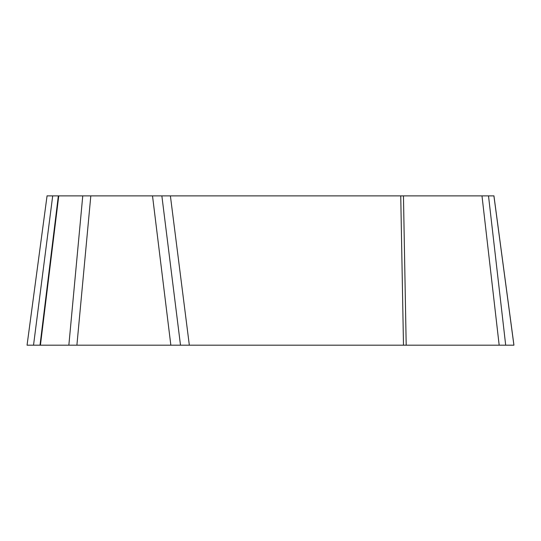 <?xml version="1.0" encoding="UTF-8"?>
<svg xmlns="http://www.w3.org/2000/svg" width="541" height="541" viewBox="0 0 541 541"><rect width="100%" height="100%" fill="white"/><g stroke="black" fill="none" stroke-linecap="round" stroke-linejoin="round"><path stroke-width="0.81" d="M500.581 345.192L513.916 345.192L493.906 195.889L488.509 195.889L505.693 345.192L27.05 345.192M47.053 195.889L58.753 195.889L40.419 345.192L33.528 345.192L52.7 195.889M82.759 195.889L90.814 195.889L76.896 345.192L68.849 345.192L82.759 195.889L58.753 195.889M152.515 195.889L161.86 195.889L180.498 345.192L170.848 345.192L152.515 195.889L90.814 195.889M161.86 195.889L170.395 195.889L189.336 345.192M403.485 345.192L400.746 195.889L170.395 195.889M400.746 195.889L403.458 195.889L406.196 345.192L371.241 345.192M505.693 345.192L499.174 345.192L481.99 195.889L403.458 195.889M481.99 195.889L488.509 195.889M40.014 345.192L58.347 195.889M513.916 345.192L33.528 345.192M493.933 195.808L513.936 345.104M47.067 195.808L27.064 345.104"/></g></svg>
